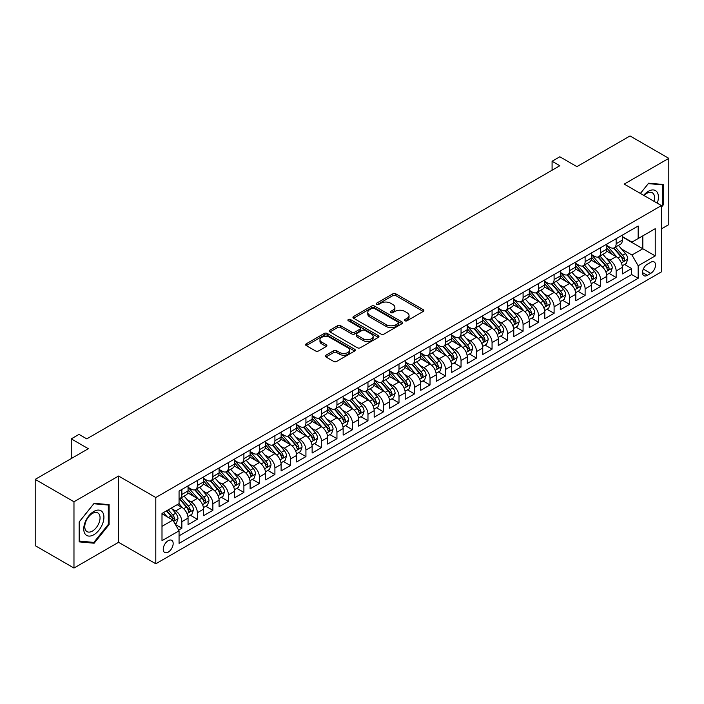 <?xml version="1.0" encoding="UTF-8"?>
<svg xmlns="http://www.w3.org/2000/svg" width="704" height="704" viewBox="0 0 704 704"><rect width="100%" height="100%" fill="white"/><g stroke="black" fill="none" stroke-linecap="round" stroke-linejoin="round"><path stroke-width="1.06" d="M404.932 320.769A1.505 0.871 0 0 0 407.062 320.769L423.245 311.432A2.156 1.241 0 0 0 423.87 310.552A2.156 1.241 0 0 0 423.245 309.672L395.842 293.858A2.156 1.241 0 0 0 392.797 293.858L376.614 303.195A1.505 0.871 0 0 0 376.174 303.811A1.505 0.871 0 0 0 376.614 304.427A1.505 0.871 0 0 0 378.752 304.427L380.838 303.213A6.89 3.978 0 0 1 390.588 303.213L392.867 304.533A6.89 3.978 0 0 1 394.882 307.349A6.89 3.978 0 0 1 392.867 310.156L390.773 311.37A1.505 0.871 0 0 0 390.333 311.986A1.505 0.871 0 0 0 390.773 312.602A1.505 0.871 0 0 0 392.902 312.602L394.997 311.388A6.89 3.978 0 0 1 404.747 311.388L407.026 312.708A6.89 3.978 0 0 1 409.042 315.524A6.89 3.978 0 0 1 407.026 318.331L404.932 319.546A1.505 0.871 0 0 0 404.492 320.162A1.505 0.871 0 0 0 404.932 320.769L404.932 319.546M168.203 552.138A7.022 4.057 120 0 0 172.788 545.952A7.022 4.057 120 0 0 171.714 540.329A7.022 4.057 120 0 0 168.203 540.681A7.022 4.057 120 0 0 163.618 546.867A7.022 4.057 120 0 0 164.692 552.49A7.022 4.057 120 0 0 168.203 552.138M325.961 355.203A2.156 1.241 0 0 0 325.327 356.083A2.156 1.241 0 0 0 325.961 356.963L333.643 361.407A2.156 1.241 0 0 0 336.688 361.407L354.658 351.032A2.156 1.241 0 0 0 355.282 350.152A2.156 1.241 0 0 0 354.658 349.272L327.254 333.45A2.156 1.241 0 0 0 324.21 333.45L306.24 343.825A2.156 1.241 0 0 0 305.606 344.705A2.156 1.241 0 0 0 306.24 345.585L315.524 350.944A2.156 1.241 0 0 0 318.569 350.944L326.26 346.509A2.156 1.241 0 0 0 326.894 345.629A2.156 1.241 0 0 0 326.26 344.749L321.658 342.091A5.755 3.326 0 0 1 319.968 339.733A5.755 3.326 0 0 1 323.523 336.662A5.755 3.326 0 0 1 329.798 337.383L347.846 347.802A5.755 3.326 0 0 1 349.527 350.152A5.755 3.326 0 0 1 345.972 353.223A5.755 3.326 0 0 1 339.698 352.502L336.688 350.768A2.156 1.241 0 0 0 333.643 350.768L325.961 355.203L325.961 356.963M661.434 228.87L668.8 224.62L668.8 158.347L630.027 135.96L576.902 166.637L559.838 156.781L552.086 161.26L559.838 165.739L86.768 438.865L79.015 434.386L71.262 438.865L71.262 458.559M73.973 501.767L73.973 568.04L118.571 542.291L118.571 476.027L73.973 501.767L35.2 479.38L88.326 448.712L71.262 438.865M118.571 476.027L155.795 497.517L661.434 205.586L661.434 271.858L155.795 563.781L155.795 497.517M668.8 158.347L624.21 184.096L661.434 205.586M380.996 334.066A2.156 1.241 0 0 0 384.041 334.066L402.002 323.699A2.156 1.241 0 0 0 402.635 322.819A2.156 1.241 0 0 0 402.002 321.939L374.598 306.117A2.156 1.241 0 0 0 371.554 306.117L353.593 316.492A2.156 1.241 0 0 0 352.959 317.363A2.156 1.241 0 0 0 353.593 318.243L380.996 334.066M348.938 321.103A1.505 0.871 0 0 1 350.469 321.314L350.469 319.519L378.33 335.606A2.156 1.241 0 0 1 378.963 336.486A2.156 1.241 0 0 1 378.33 337.366L360.36 347.732A2.156 1.241 0 0 1 357.315 347.732L329.912 331.918L329.912 330.158A2.156 1.241 0 0 0 329.287 331.038A2.156 1.241 0 0 0 329.912 331.918M329.912 330.158L337.603 325.714A2.156 1.241 0 0 1 340.648 325.714L351.762 332.13A2.156 1.241 0 0 0 354.807 332.13L359.911 329.19A2.156 1.241 0 0 0 360.536 328.31A2.156 1.241 0 0 0 359.911 327.43L348.339 320.751A1.505 0.871 0 0 1 347.899 320.135A1.505 0.871 0 0 1 348.823 319.334A1.505 0.871 0 0 1 350.469 319.519M73.973 568.04L35.2 545.653L35.2 479.38M178.631 530.086L181.852 528.229L175.41 524.515M171.75 508.702L175.648 510.946A8.774 5.069 60 0 1 181.852 521.69L188.056 518.109L188.056 524.647L197.358 519.279L190.3 515.205M187.264 499.743L191.154 501.996A8.774 5.069 60 0 1 197.358 512.741L203.562 509.159L203.562 515.698L212.872 510.321L205.814 506.246M202.77 490.794L206.668 493.038A8.774 5.069 60 0 1 212.872 503.782L219.076 500.201L219.076 506.739L228.386 501.371L221.329 497.297M218.284 481.835L222.174 484.088A8.774 5.069 60 0 1 228.386 494.833L234.59 491.251L234.59 497.79L243.892 492.413L236.834 488.338M233.798 472.877L237.688 475.13A8.774 5.069 60 0 1 243.892 485.874L250.096 482.293L250.096 488.831L259.406 483.454L252.349 479.38M249.304 463.927L253.202 466.171A8.774 5.069 60 0 1 259.406 476.916L265.61 473.334L265.61 479.873L274.912 474.505L267.854 470.43M264.818 454.969L268.708 457.222A8.774 5.069 60 0 1 274.912 467.966L281.116 464.385L281.116 470.923L290.426 465.546L283.369 461.472M280.324 446.019L284.222 448.263A8.774 5.069 60 0 1 290.426 459.008L296.63 455.426L296.63 461.965L305.932 456.597L298.874 452.522M295.838 437.061L299.728 439.314A8.774 5.069 60 0 1 305.932 450.058L312.136 446.477L312.136 453.015L321.446 447.638L314.389 443.564M311.344 428.102L315.242 430.355A8.774 5.069 60 0 1 321.446 441.1L327.65 437.518L327.65 444.057L336.952 438.68L329.894 434.606M326.858 419.153L330.748 421.397A8.774 5.069 60 0 1 336.952 432.15L343.156 428.56L343.156 435.098L352.466 429.73L345.409 425.656M342.364 410.194L346.262 412.447A8.774 5.069 60 0 1 352.466 423.192L358.67 419.61L358.67 426.149L367.972 420.772L360.914 416.698M357.878 401.245L361.768 403.489A8.774 5.069 60 0 1 367.972 414.234L374.176 410.652L374.176 417.19L383.486 411.822L376.429 407.748M373.384 392.286L377.282 394.539A8.774 5.069 60 0 1 383.486 405.284L389.69 401.702L389.69 408.241L399.001 402.864L391.943 398.79M388.898 383.337L392.788 385.581A8.774 5.069 60 0 1 399.001 396.326L405.205 392.744L405.205 399.282L414.506 393.906L407.449 389.831M404.413 374.378L408.302 376.622A8.774 5.069 60 0 1 414.506 387.376L420.71 383.786L420.71 390.324L430.021 384.956L422.963 380.882M419.918 365.42L423.817 367.673A8.774 5.069 60 0 1 430.021 378.418L436.225 374.836L436.225 381.374L445.526 375.998L438.469 371.923M435.433 356.47L439.322 358.714A8.774 5.069 60 0 1 445.526 369.459L451.73 365.878L451.73 372.416L461.041 367.048L453.983 362.974M450.938 347.512L454.837 349.765A8.774 5.069 60 0 1 461.041 360.51L467.245 356.928L467.245 363.466L476.546 358.09L469.489 354.015M466.453 338.562L470.342 340.806A8.774 5.069 60 0 1 476.546 351.551L482.75 347.97L482.75 354.508L492.061 349.131L485.003 345.057M481.958 329.604L485.857 331.848A8.774 5.069 60 0 1 492.061 342.602L498.265 339.02L498.265 345.55L507.566 340.182L500.509 336.107M497.473 320.646L501.362 322.898A8.774 5.069 60 0 1 507.566 333.643L513.77 330.062L513.77 336.6L523.081 331.223L516.023 327.149M512.978 311.696L516.877 313.94A8.774 5.069 60 0 1 523.081 324.685L529.285 321.103L529.285 327.642L538.586 322.274L531.529 318.199M528.493 302.738L532.382 304.99A8.774 5.069 60 0 1 538.586 315.735L544.79 312.154L544.79 318.692L554.101 313.315L547.043 309.241M543.998 293.788L547.897 296.032A8.774 5.069 60 0 1 554.101 306.777L560.305 303.195L560.305 309.734L569.615 304.357L562.558 300.282M559.513 284.83L563.411 287.074A8.774 5.069 60 0 1 569.615 297.827L575.819 294.246L575.819 300.775L585.121 295.407L578.063 291.333M575.027 275.871L578.917 278.124A8.774 5.069 60 0 1 585.121 288.869L591.325 285.287L591.325 291.826L600.635 286.449L593.578 282.374M590.533 266.922L594.431 269.166A8.774 5.069 60 0 1 600.635 279.91L606.839 276.329L606.839 282.867L616.141 277.499L616.141 270.961A8.774 5.069 -120 0 0 609.937 260.216L606.047 257.963M609.083 273.425L616.141 277.499M188.056 518.109A8.774 5.069 -120 0 0 181.852 507.364L177.197 504.68M203.562 509.159A8.774 5.069 -120 0 0 197.358 498.414L187.766 492.87M219.076 500.201A8.774 5.069 -120 0 0 212.872 489.456L203.28 483.921M234.59 491.251A8.774 5.069 -120 0 0 228.386 480.506L218.786 474.962M250.096 482.293A8.774 5.069 -120 0 0 243.892 471.548L234.3 466.013M265.61 473.334A8.774 5.069 -120 0 0 259.406 462.59L249.814 457.054M281.116 464.385A8.774 5.069 -120 0 0 274.912 453.64L265.32 448.096M296.63 455.426A8.774 5.069 -120 0 0 290.426 444.682L280.834 439.146M312.136 446.477A8.774 5.069 -120 0 0 305.932 435.732L296.34 430.188M327.65 437.518A8.774 5.069 -120 0 0 321.446 426.774L311.854 421.238M343.156 428.56A8.774 5.069 -120 0 0 336.952 417.815L327.36 412.28M358.67 419.61A8.774 5.069 -120 0 0 352.466 408.866L342.874 403.322M374.176 410.652A8.774 5.069 -120 0 0 367.972 399.907L358.38 394.372M389.69 401.702A8.774 5.069 -120 0 0 383.486 390.958L373.894 385.414M405.205 392.744A8.774 5.069 -120 0 0 399.001 381.999L389.409 376.464M420.71 383.786A8.774 5.069 -120 0 0 414.506 373.041L404.914 367.506M436.225 374.836A8.774 5.069 -120 0 0 430.021 364.091L420.429 358.547M451.73 365.878A8.774 5.069 -120 0 0 445.526 355.133L435.934 349.598M467.245 356.928A8.774 5.069 -120 0 0 461.041 346.183L451.449 340.639M482.75 347.97A8.774 5.069 -120 0 0 476.546 337.225L466.954 331.69M498.265 339.02A8.774 5.069 -120 0 0 492.061 328.266L482.469 322.731M513.77 330.062A8.774 5.069 -120 0 0 507.566 319.317L497.974 313.773M529.285 321.103A8.774 5.069 -120 0 0 523.081 310.358L513.489 304.823M544.79 312.154A8.774 5.069 -120 0 0 538.586 301.409L528.994 295.865M560.305 303.195A8.774 5.069 -120 0 0 554.101 292.45L544.509 286.915M575.819 294.246A8.774 5.069 -120 0 0 569.615 283.492L560.023 277.957M591.325 285.287A8.774 5.069 -120 0 0 585.121 274.542L575.529 268.998M606.839 276.329A8.774 5.069 -120 0 0 600.635 265.584L591.043 260.049M650.734 262.275L647.319 264.246A6.802 3.925 120 0 0 642.875 270.239A6.802 3.925 120 0 0 643.922 275.686A6.802 3.925 120 0 0 647.319 275.343L650.734 273.381A6.802 3.925 120 0 0 655.169 267.388A6.802 3.925 120 0 0 654.13 261.932A6.802 3.925 120 0 0 650.734 262.275M161.999 526.354L172.858 520.08L179.062 530.825L179.062 543.365L638.167 278.3L638.167 265.769L631.963 255.015L621.553 249.014M179.062 530.825L161.999 540.681L161.999 513.454L179.062 503.606L179.062 491.066L638.167 226.002L638.167 238.542L655.23 228.694L655.23 255.913L638.167 265.769M188.056 487.309L191.154 489.095A8.774 5.069 60 0 0 195.545 489.535L201.749 485.954A8.774 5.069 -120 0 0 203.562 481.932L203.562 476.916M203.562 478.35L206.668 480.146A8.774 5.069 60 0 0 211.05 480.577L217.254 476.995A8.774 5.069 -120 0 0 219.076 472.982L219.076 467.966M219.076 469.401L222.174 471.187A8.774 5.069 60 0 0 226.565 471.627L232.769 468.046A8.774 5.069 -120 0 0 234.59 464.024L234.59 459.008M234.59 460.442L237.688 462.238A8.774 5.069 60 0 0 242.079 462.669L248.283 459.087A8.774 5.069 -120 0 0 250.096 455.074L250.096 450.058M250.096 451.484L253.202 453.279A8.774 5.069 60 0 0 257.585 453.71L263.789 450.129A8.774 5.069 -120 0 0 265.61 446.116L265.61 441.1M265.61 442.534L268.708 444.321A8.774 5.069 60 0 0 273.099 444.761L279.303 441.179A8.774 5.069 -120 0 0 281.116 437.158L281.116 432.142M281.116 433.576L284.222 435.371A8.774 5.069 60 0 0 288.605 435.802L294.809 432.221A8.774 5.069 -120 0 0 296.63 428.208L296.63 423.192M296.63 424.626L299.728 426.413A8.774 5.069 60 0 0 304.119 426.853L310.323 423.271A8.774 5.069 -120 0 0 312.136 419.25L312.136 414.234M312.136 415.668L315.242 417.463A8.774 5.069 60 0 0 319.625 417.894L325.829 414.313A8.774 5.069 -120 0 0 327.65 410.3L327.65 405.284M327.65 406.718L330.748 408.505A8.774 5.069 60 0 0 335.139 408.936L341.343 405.354A8.774 5.069 -120 0 0 343.156 401.342L343.156 396.326M343.156 397.76L346.262 399.546A8.774 5.069 60 0 0 350.645 399.986L356.849 396.405A8.774 5.069 -120 0 0 358.67 392.383L358.67 387.367M358.67 388.802L361.768 390.597A8.774 5.069 60 0 0 366.159 391.028L372.363 387.446A8.774 5.069 -120 0 0 374.176 383.434L374.176 378.418M374.176 379.852L377.282 381.638A8.774 5.069 60 0 0 381.665 382.078L387.869 378.497A8.774 5.069 -120 0 0 389.69 374.475L389.69 369.459M389.69 370.894L392.788 372.689A8.774 5.069 60 0 0 397.179 373.12L403.383 369.538A8.774 5.069 -120 0 0 405.205 365.526L405.205 360.51M405.205 361.944L408.302 363.73A8.774 5.069 60 0 0 412.694 364.162L418.898 360.58A8.774 5.069 -120 0 0 420.71 356.567L420.71 351.551M420.71 352.986L423.817 354.772A8.774 5.069 60 0 0 428.199 355.212L434.403 351.63A8.774 5.069 -120 0 0 436.225 347.609L436.225 342.593M436.225 344.027L439.322 345.822A8.774 5.069 60 0 0 443.714 346.254L449.918 342.672A8.774 5.069 -120 0 0 451.73 338.659L451.73 333.643M451.73 335.078L454.837 336.864A8.774 5.069 60 0 0 459.219 337.304L465.423 333.722A8.774 5.069 -120 0 0 467.245 329.701L467.245 324.685M467.245 326.119L470.342 327.914A8.774 5.069 60 0 0 474.734 328.346L480.938 324.764A8.774 5.069 -120 0 0 482.75 320.751L482.75 315.735M482.75 317.17L485.857 318.956A8.774 5.069 60 0 0 490.239 319.387L496.443 315.806A8.774 5.069 -120 0 0 498.265 311.793L498.265 306.777M498.265 308.211L501.362 309.998A8.774 5.069 60 0 0 505.754 310.438L511.958 306.856A8.774 5.069 -120 0 0 513.77 302.834L513.77 297.818M513.77 299.253L516.877 301.048A8.774 5.069 60 0 0 521.259 301.479L527.463 297.898A8.774 5.069 -120 0 0 529.285 293.885L529.285 288.869M529.285 290.303L532.382 292.09A8.774 5.069 60 0 0 536.774 292.53L542.978 288.948A8.774 5.069 -120 0 0 544.79 284.926L544.79 279.91M544.79 281.345L547.897 283.14A8.774 5.069 60 0 0 552.279 283.571L558.483 279.99A8.774 5.069 -120 0 0 560.305 275.977L560.305 270.961M560.305 272.395L563.411 274.182A8.774 5.069 60 0 0 567.794 274.613L573.998 271.031A8.774 5.069 -120 0 0 575.819 267.018L575.819 262.002M575.819 263.437L578.917 265.223A8.774 5.069 60 0 0 583.308 265.663L589.512 262.082A8.774 5.069 -120 0 0 591.325 258.06L591.325 253.053M591.325 254.478L594.431 256.274A8.774 5.069 60 0 0 598.814 256.705L605.018 253.123A8.774 5.069 -120 0 0 606.839 249.11L606.839 244.094M179.062 535.841L631.655 274.542L631.655 268.541L622.345 273.918L622.345 267.379A8.774 5.069 -120 0 0 616.141 256.634L606.549 251.09M606.839 245.529L609.937 247.315A8.774 5.069 -120 0 0 614.328 247.755A8.774 5.069 -120 0 0 616.141 243.734L616.141 238.718M614.328 247.755L620.532 244.174A8.774 5.069 -120 0 0 622.345 240.152L622.345 235.136M181.852 489.456L181.852 494.472A8.774 5.069 60 0 1 180.03 498.485A8.774 5.069 60 0 1 179.062 498.846M180.03 498.485L186.234 494.903A8.774 5.069 -120 0 0 188.056 490.89L188.056 485.874M197.358 480.498L197.358 485.514A8.774 5.069 60 0 1 195.545 489.535M212.872 471.548L212.872 476.564A8.774 5.069 60 0 1 211.05 480.577M228.386 462.59L228.386 467.606A8.774 5.069 60 0 1 226.565 471.627M243.892 453.64L243.892 458.656A8.774 5.069 60 0 1 242.079 462.669M259.406 444.682L259.406 449.698A8.774 5.069 60 0 1 257.585 453.71M274.912 435.723L274.912 440.739A8.774 5.069 60 0 1 273.099 444.761M290.426 426.774L290.426 431.79A8.774 5.069 60 0 1 288.605 435.802M305.932 417.815L305.932 422.831A8.774 5.069 60 0 1 304.119 426.853M321.446 408.866L321.446 413.882A8.774 5.069 60 0 1 319.625 417.894M336.952 399.907L336.952 404.923A8.774 5.069 60 0 1 335.139 408.936M352.466 390.958L352.466 395.965A8.774 5.069 60 0 1 350.645 399.986M367.972 381.999L367.972 387.015A8.774 5.069 60 0 1 366.159 391.028M383.486 373.041L383.486 378.057A8.774 5.069 60 0 1 381.665 382.078M399.001 364.091L399.001 369.107A8.774 5.069 60 0 1 397.179 373.12M414.506 355.133L414.506 360.149A8.774 5.069 60 0 1 412.694 364.162M430.021 346.183L430.021 351.19A8.774 5.069 60 0 1 428.199 355.212M445.526 337.225L445.526 342.241A8.774 5.069 60 0 1 443.714 346.254M461.041 328.266L461.041 333.282A8.774 5.069 60 0 1 459.219 337.304M476.546 319.317L476.546 324.333A8.774 5.069 60 0 1 474.734 328.346M492.061 310.358L492.061 315.374A8.774 5.069 60 0 1 490.239 319.387M507.566 301.409L507.566 306.416A8.774 5.069 60 0 1 505.754 310.438M523.081 292.45L523.081 297.466A8.774 5.069 60 0 1 521.259 301.479M538.586 283.492L538.586 288.508A8.774 5.069 60 0 1 536.774 292.53M554.101 274.542L554.101 279.558A8.774 5.069 60 0 1 552.279 283.571M569.615 265.584L569.615 270.6A8.774 5.069 60 0 1 567.794 274.613M585.121 256.634L585.121 261.642A8.774 5.069 60 0 1 583.308 265.663M600.635 247.676L600.635 252.692A8.774 5.069 60 0 1 598.814 256.705M600.635 279.91L600.635 286.449M585.121 288.869L585.121 295.407M569.615 297.827L569.615 304.357M554.101 306.777L554.101 313.315M538.586 315.735L538.586 322.274M523.081 324.685L523.081 331.223M507.566 333.643L507.566 340.182M492.061 342.602L492.061 349.131M476.546 351.551L476.546 358.09M461.041 360.51L461.041 367.048M445.526 369.459L445.526 375.998M430.021 378.418L430.021 384.956M414.506 387.376L414.506 393.906M399.001 396.326L399.001 402.864M383.486 405.284L383.486 411.822M367.972 414.234L367.972 420.772M352.466 423.192L352.466 429.73M336.952 432.15L336.952 438.68M321.446 441.1L321.446 447.638M305.932 450.058L305.932 456.597M290.426 459.008L290.426 465.546M274.912 467.966L274.912 474.505M259.406 476.916L259.406 483.454M243.892 485.874L243.892 492.413M228.386 494.833L228.386 501.371M212.872 503.782L212.872 510.321M197.358 512.741L197.358 519.279M181.852 521.69L181.852 528.229M172.858 520.08L161.999 513.814M631.963 255.015L642.822 248.75L642.822 235.858L655.23 228.694M622.345 236.931L655.23 255.913M622.345 236.57L631.963 242.123L638.167 238.542M118.571 542.291L155.795 563.781M552.086 161.26L552.086 170.218M624.598 264.466L631.655 268.541M631.655 274.542L638.167 278.3M661.434 207.161L663.608 204.459L663.608 184.51L648.639 183.172L640.385 193.433M79.174 541.878L94.142 543.215L109.111 524.594L109.111 504.645L94.142 503.307L79.174 521.928L79.174 541.878M662.825 204.019L663.608 204.459M108.328 524.154L109.111 524.594M92.558 542.309L94.142 543.215M405.539 320.989L407.026 320.126A6.89 3.978 0 0 0 409.042 317.31L409.042 315.524M394.882 307.349L394.882 309.135A6.89 3.978 0 0 1 392.867 311.951L391.38 312.814M423.21 311.45L395.842 295.645A2.156 1.241 0 0 0 392.797 295.645L377.221 304.638M402.002 321.939L402.002 323.699L374.598 307.903A2.156 1.241 0 0 0 371.554 307.903L353.619 318.261M398.2 323.435A1.505 0.871 0 0 0 398.64 322.819A1.505 0.871 0 0 0 398.2 322.203L374.141 308.317A1.505 0.871 0 0 0 372.011 308.317L369.802 309.584A6.89 3.978 0 0 0 367.787 312.4A6.89 3.978 0 0 0 369.802 315.216L386.25 324.702A6.89 3.978 0 0 0 395.991 324.702L398.2 323.435L398.2 325.222A1.505 0.871 0 0 0 398.64 324.606L398.64 322.819M367.787 312.4L367.787 314.195A6.89 3.978 0 0 0 369.802 317.002L369.802 315.216M398.2 325.222L395.991 326.498A6.89 3.978 0 0 1 386.25 326.498L369.802 317.002M329.947 331.927L337.603 327.51L337.603 325.714M360.536 328.31L360.536 330.106A2.156 1.241 0 0 1 359.911 330.977L354.807 333.925A2.156 1.241 0 0 1 351.762 333.925L340.648 327.51A2.156 1.241 0 0 0 337.603 327.51M350.469 321.314L378.303 337.383M363.299 338.791A5.755 3.326 0 0 0 369.574 339.513A5.755 3.326 0 0 0 373.129 336.442A5.755 3.326 0 0 0 371.439 334.092L365.086 330.422A2.156 1.241 0 0 0 362.041 330.422L356.937 333.362A2.156 1.241 0 0 0 356.312 334.242A2.156 1.241 0 0 0 356.937 335.122L363.299 338.791L363.299 340.586A5.755 3.326 0 0 0 369.574 341.308A5.755 3.326 0 0 0 373.129 338.228L373.129 336.442M356.312 334.242L356.312 336.037A2.156 1.241 0 0 0 356.937 336.917L356.937 335.122M363.299 340.586L356.937 336.917M349.527 350.152L349.527 351.947A5.755 3.326 0 0 1 345.972 355.018A5.755 3.326 0 0 1 339.698 354.297L336.688 352.563A2.156 1.241 0 0 0 333.643 352.563L325.987 356.981M319.968 339.733L319.968 341.528A5.755 3.326 0 0 0 321.658 343.878L321.658 342.091M326.234 346.518L321.658 343.878M354.658 349.272L354.658 351.032L327.254 335.245A2.156 1.241 0 0 0 324.21 335.245L306.266 345.602M622.213 265.839L626.226 263.525L627.774 259.046A5.817 3.353 -120 0 0 625.513 253.59L618.42 245.388M617.003 257.198L608.599 247.465A16.782 9.689 -120 0 0 606.839 245.626M612.392 254.47L607.693 249.022A13.93 8.043 -120 0 0 606.839 248.09M613.536 248.072L620.699 256.37A5.817 3.353 60 0 1 622.776 260.374C623.647 261.536 624.272 261.184 624.633 259.292A5.817 3.353 -120 0 0 622.565 255.288L615.481 247.086M613.958 247.931L621.658 256.846A2.966 1.707 60 0 1 622.406 258.007L624.633 259.292M622.776 260.374L623.198 261.061M657.263 203.183A14.256 8.228 120 0 0 648.322 191.303A14.256 8.228 120 0 0 643.658 195.325M654.007 201.3A10.798 6.23 120 0 0 652.309 192.782A10.798 6.23 120 0 0 646.914 193.318A10.798 6.23 120 0 0 644.09 195.571M640.411 193.45L648.322 183.612L662.825 184.906L662.825 204.239L661.434 205.982M661.866 184.351L662.825 184.906M102.564 523.864A14.256 8.228 120 0 0 98.868 510.092A14.256 8.228 120 0 0 85.096 522.306A14.256 8.228 120 0 0 88.792 536.078A14.256 8.228 120 0 0 102.564 523.864M99.026 522.861A10.798 6.23 120 0 0 97.812 512.917A10.798 6.23 120 0 0 85.809 521.673A10.798 6.23 120 0 0 87.014 531.617A10.798 6.23 120 0 0 99.026 522.861M79.323 541.121L79.323 521.787L93.826 503.747L108.328 505.041L108.328 524.374L93.826 542.423L79.174 541.033M107.369 504.486L108.328 505.041M606.707 274.798L610.711 272.483L612.26 268.004A5.817 3.353 -120 0 0 609.998 262.548L602.914 254.338M601.498 266.156L593.094 256.423A16.782 9.689 -120 0 0 591.325 254.575M596.886 263.419L592.187 257.981A13.93 8.043 -120 0 0 591.325 257.048M598.022 257.022L605.194 265.32A5.817 3.353 60 0 1 607.262 269.324C608.142 270.494 608.758 270.134 609.127 268.25A5.817 3.353 -120 0 0 607.05 264.246L599.966 256.045M598.444 256.89L606.144 265.804A2.966 1.707 60 0 1 606.892 266.966L609.127 268.25M607.262 269.324L607.684 270.019M591.193 283.747L595.206 281.433L596.754 276.962A5.817 3.353 -120 0 0 594.493 271.498L587.4 263.296M585.983 275.106L577.579 265.373A16.782 9.689 -120 0 0 575.819 263.534M581.372 272.378L576.673 266.93A13.93 8.043 -120 0 0 575.819 265.998M582.516 265.98L589.679 274.278A5.817 3.353 60 0 1 591.756 278.282C592.627 279.453 593.252 279.092 593.613 277.209A5.817 3.353 -120 0 0 591.545 273.205L584.452 264.994M582.938 265.839L590.638 274.762A2.966 1.707 60 0 1 591.386 275.915L593.613 277.209M591.756 278.282L592.178 278.969M575.687 292.706L579.691 290.391L581.24 285.912A5.817 3.353 -120 0 0 578.978 280.456L571.894 272.254M570.469 284.064L562.065 274.331A16.782 9.689 -120 0 0 560.305 272.483M565.866 281.336L561.167 275.889A13.93 8.043 -120 0 0 560.305 274.956M567.002 274.93L574.174 283.228A5.817 3.353 60 0 1 576.242 287.232C577.122 288.402 577.738 288.05 578.107 286.158A5.817 3.353 -120 0 0 576.03 282.154L568.946 273.953M567.424 274.798L575.124 283.712A2.966 1.707 60 0 1 575.872 284.874L578.107 286.158M576.242 287.232L576.664 287.927M560.173 301.664L564.186 299.35L565.734 294.87A5.817 3.353 -120 0 0 563.473 289.414L556.38 281.204M554.963 293.014L546.559 283.29A16.782 9.689 -120 0 0 544.79 281.442M550.352 290.286L545.653 284.847A13.93 8.043 -120 0 0 544.79 283.906M551.496 283.888L558.659 292.186A5.817 3.353 60 0 1 560.736 296.19C561.607 297.361 562.223 297 562.593 295.117A5.817 3.353 -120 0 0 560.525 291.113L553.432 282.902M551.918 283.747L559.618 292.67A2.966 1.707 60 0 1 560.366 293.823L562.593 295.117M560.736 296.19L561.158 296.877M544.667 310.614L548.671 308.299L550.22 303.82A5.817 3.353 -120 0 0 547.958 298.364L540.874 290.162M539.449 301.972L531.045 292.239A16.782 9.689 -120 0 0 529.285 290.4M534.846 299.244L530.138 293.797A13.93 8.043 -120 0 0 529.285 292.864M535.982 292.838L543.154 301.145A5.817 3.353 60 0 1 545.222 305.149C546.093 306.31 546.718 305.958 547.087 304.066A5.817 3.353 -120 0 0 545.01 300.062L537.926 291.861M536.404 292.706L544.104 301.62A2.966 1.707 60 0 1 544.852 302.782L547.087 304.066M545.222 305.149L545.644 305.835M529.153 319.572L533.166 317.258L534.714 312.778A5.817 3.353 -120 0 0 532.444 307.322L525.36 299.112M523.943 310.93L515.539 301.198A16.782 9.689 -120 0 0 513.77 299.35M519.332 308.194L514.633 302.755A13.93 8.043 -120 0 0 513.77 301.822M520.476 301.796L527.639 310.094A5.817 3.353 60 0 1 529.716 314.098C530.587 315.269 531.203 314.908 531.573 313.025A5.817 3.353 -120 0 0 529.505 309.021L522.412 300.819M520.89 301.664L528.598 310.578A2.966 1.707 60 0 1 529.338 311.74L531.573 313.025M529.716 314.098L530.138 314.785M513.647 328.522L517.651 326.207L519.2 321.728A5.817 3.353 -120 0 0 516.938 316.272L509.854 308.07M508.429 319.88L500.025 310.147A16.782 9.689 -120 0 0 498.265 308.308M503.826 317.152L499.118 311.705A13.93 8.043 -120 0 0 498.265 310.772M504.962 310.754L512.134 319.053A5.817 3.353 60 0 1 514.202 323.057C515.073 324.227 515.698 323.866 516.067 321.983A5.817 3.353 -120 0 0 513.99 317.979L506.906 309.769M505.384 310.614L513.084 319.537A2.966 1.707 60 0 1 513.832 320.69L516.067 321.983M514.202 323.057L514.624 323.743M498.133 337.48L502.137 335.166L503.694 330.686A5.817 3.353 -120 0 0 501.424 325.23L494.34 317.029M492.923 328.838L484.519 319.106A16.782 9.689 -120 0 0 482.75 317.258M488.312 326.11L483.613 320.663A13.93 8.043 -120 0 0 482.75 319.73M489.447 319.704L496.619 328.002A5.817 3.353 60 0 1 498.696 332.006C499.567 333.177 500.183 332.816 500.553 330.933A5.817 3.353 -120 0 0 498.485 326.929L491.392 318.727M489.87 319.572L497.578 328.486A2.966 1.707 60 0 1 498.318 329.648L500.553 330.933M498.696 332.006L499.118 332.702M482.618 346.43L486.631 344.124L488.18 339.645A5.817 3.353 -120 0 0 485.918 334.18L478.834 325.978M477.409 337.788L469.005 328.064A16.782 9.689 -120 0 0 467.245 326.216M472.798 335.06L468.098 329.622A13.93 8.043 -120 0 0 467.245 328.68M473.942 328.662L481.105 336.961A5.817 3.353 60 0 1 483.182 340.965C484.053 342.135 484.678 341.774 485.038 339.891A5.817 3.353 -120 0 0 482.97 335.887L475.886 327.677M474.364 328.522L482.064 337.445A2.966 1.707 60 0 1 482.812 338.598L485.038 339.891M483.182 340.965L483.604 341.651M467.113 355.388L471.117 353.074L472.674 348.594A5.817 3.353 -120 0 0 470.404 343.138L463.32 334.937M461.903 346.746L453.499 337.014A16.782 9.689 -120 0 0 451.73 335.174M457.292 344.018L452.593 338.571A13.93 8.043 -120 0 0 451.73 337.638M458.427 337.612L465.599 345.919A5.817 3.353 60 0 1 467.667 349.923C468.547 351.085 469.163 350.733 469.533 348.841A5.817 3.353 -120 0 0 467.456 344.837L460.372 336.635M458.85 337.48L466.558 346.394A2.966 1.707 60 0 1 467.298 347.556L469.533 348.841M467.667 349.923L468.09 350.61M451.598 364.346L455.611 362.032L457.16 357.553A5.817 3.353 -120 0 0 454.898 352.097L447.806 343.886M446.389 355.705L437.985 345.972A16.782 9.689 -120 0 0 436.225 344.124M441.778 352.968L437.078 347.53A13.93 8.043 -120 0 0 436.225 346.597M442.922 346.57L450.085 354.869A5.817 3.353 60 0 1 452.162 358.873C453.033 360.043 453.658 359.682 454.018 357.799A5.817 3.353 -120 0 0 451.95 353.795L444.866 345.594M443.344 346.438L451.044 355.353A2.966 1.707 60 0 1 451.792 356.514L454.018 357.799M452.162 358.873L452.584 359.559M436.093 373.296L440.097 370.982L441.646 366.502A5.817 3.353 -120 0 0 439.384 361.046L432.3 352.845M430.883 364.654L422.479 354.922A16.782 9.689 -120 0 0 420.71 353.082M426.272 361.926L421.573 356.479A13.93 8.043 -120 0 0 420.71 355.546M427.407 355.529L434.579 363.827A5.817 3.353 60 0 1 436.647 367.831C437.527 369.002 438.143 368.641 438.513 366.758A5.817 3.353 -120 0 0 436.436 362.754L429.352 354.543M427.83 355.388L435.53 364.311A2.966 1.707 60 0 1 436.278 365.464L438.513 366.758M436.647 367.831L437.07 368.518M420.578 382.254L424.591 379.94L426.14 375.461A5.817 3.353 -120 0 0 423.878 370.005L416.786 361.794M415.369 373.613L406.965 363.88A16.782 9.689 -120 0 0 405.205 362.032M410.758 370.885L406.058 365.438A13.93 8.043 -120 0 0 405.205 364.505M411.902 364.478L419.065 372.777A5.817 3.353 60 0 1 421.142 376.781C422.013 377.951 422.638 377.59 422.998 375.707A5.817 3.353 -120 0 0 420.93 371.703L413.838 363.502M412.324 364.346L420.024 373.261A2.966 1.707 60 0 1 420.772 374.422L422.998 375.707M421.142 376.781L421.564 377.476M405.073 391.204L409.077 388.898L410.626 384.419A5.817 3.353 -120 0 0 408.364 378.954L401.28 370.753M399.854 382.562L391.45 372.838A16.782 9.689 -120 0 0 389.69 370.99M395.252 379.834L390.553 374.396A13.93 8.043 -120 0 0 389.69 373.454M396.387 373.437L403.559 381.735A5.817 3.353 60 0 1 405.627 385.739C406.507 386.91 407.123 386.549 407.493 384.666A5.817 3.353 -120 0 0 405.416 380.662L398.332 372.451M396.81 373.296L404.51 382.219A2.966 1.707 60 0 1 405.258 383.372L407.493 384.666M405.627 385.739L406.05 386.426M389.558 400.162L393.571 397.848L395.12 393.369A5.817 3.353 -120 0 0 392.858 387.913L385.766 379.711M384.349 391.521L375.945 381.788A16.782 9.689 -120 0 0 374.176 379.949M379.738 388.793L375.038 383.346A13.93 8.043 -120 0 0 374.176 382.413M380.882 382.386L388.045 390.694A5.817 3.353 60 0 1 390.122 394.698C390.993 395.859 391.609 395.507 391.978 393.615A5.817 3.353 -120 0 0 389.91 389.611L382.818 381.41M381.304 382.254L389.004 391.169A2.966 1.707 60 0 1 389.752 392.33L391.978 393.615M390.122 394.698L390.544 395.384M374.053 409.121L378.057 406.806L379.606 402.327A5.817 3.353 -120 0 0 377.344 396.871L370.26 388.661M368.834 400.479L360.43 390.746A16.782 9.689 -120 0 0 358.67 388.898M364.232 397.742L359.524 392.304A13.93 8.043 -120 0 0 358.67 391.362M365.367 391.345L372.539 399.643A5.817 3.353 60 0 1 374.607 403.647C375.478 404.818 376.103 404.457 376.473 402.574A5.817 3.353 -120 0 0 374.396 398.57L367.312 390.368M365.79 391.213L373.49 400.127A2.966 1.707 60 0 1 374.238 401.289L376.473 402.574M374.607 403.647L375.03 404.334M358.538 418.07L362.551 415.756L364.1 411.277A5.817 3.353 -120 0 0 361.83 405.821L354.746 397.619M353.329 409.429L344.925 399.696A16.782 9.689 -120 0 0 343.156 397.857M348.718 406.701L344.018 401.254A13.93 8.043 -120 0 0 343.156 400.321M349.862 400.303L357.025 408.602A5.817 3.353 60 0 1 359.102 412.606C359.973 413.776 360.589 413.415 360.958 411.532A5.817 3.353 -120 0 0 358.89 407.528L351.798 399.318M350.275 400.162L357.984 409.086A2.966 1.707 60 0 1 358.723 410.238L360.958 411.532M359.102 412.606L359.524 413.292M343.033 427.029L347.037 424.714L348.586 420.235A5.817 3.353 -120 0 0 346.324 414.779L339.24 406.569M337.814 418.387L329.41 408.654A16.782 9.689 -120 0 0 327.65 406.806M333.212 415.659L328.504 410.212A13.93 8.043 -120 0 0 327.65 409.279M334.347 409.253L341.519 417.551A5.817 3.353 60 0 1 343.587 421.555C344.458 422.726 345.083 422.365 345.453 420.482A5.817 3.353 -120 0 0 343.376 416.478L336.292 408.276M334.77 409.121L342.47 418.035A2.966 1.707 60 0 1 343.218 419.197L345.453 420.482M343.587 421.555L344.01 422.25M327.518 435.978L331.522 433.673L333.08 429.194A5.817 3.353 -120 0 0 330.81 423.729L323.726 415.527M322.309 427.337L313.905 417.613A16.782 9.689 -120 0 0 312.136 415.765M317.698 424.609L312.998 419.17A13.93 8.043 -120 0 0 312.136 418.229M318.833 418.211L326.005 426.51A5.817 3.353 60 0 1 328.082 430.514C328.953 431.684 329.569 431.323 329.938 429.44A5.817 3.353 -120 0 0 327.87 425.436L320.778 417.226M319.255 418.07L326.964 426.994A2.966 1.707 60 0 1 327.703 428.146L329.938 429.44M328.082 430.514L328.504 431.2M312.004 444.937L316.017 442.622L317.566 438.143A5.817 3.353 -120 0 0 315.304 432.687L308.22 424.486M306.794 436.295L298.39 426.562A16.782 9.689 -120 0 0 296.63 424.723M302.183 433.567L297.484 428.12A13.93 8.043 -120 0 0 296.63 427.187M303.327 427.161L310.49 435.468A5.817 3.353 60 0 1 312.567 439.472C313.438 440.634 314.063 440.282 314.424 438.39A5.817 3.353 -120 0 0 312.356 434.386L305.272 426.184M303.75 427.029L311.45 435.943A2.966 1.707 60 0 1 312.198 437.105L314.424 438.39M312.567 439.472L312.99 440.158M296.498 453.895L300.502 451.581L302.06 447.102A5.817 3.353 -120 0 0 299.79 441.646L292.706 433.435M291.289 445.254L282.885 435.521A16.782 9.689 -120 0 0 281.116 433.673M286.678 442.517L281.978 437.078A13.93 8.043 -120 0 0 281.116 436.137M287.813 436.119L294.985 444.418A5.817 3.353 60 0 1 297.053 448.422C297.933 449.592 298.549 449.231 298.918 447.348A5.817 3.353 -120 0 0 296.842 443.344L289.758 435.142M288.235 435.987L295.944 444.902A2.966 1.707 60 0 1 296.683 446.063L298.918 447.348M297.053 448.422L297.475 449.108M280.984 462.845L284.997 460.53L286.546 456.051A5.817 3.353 -120 0 0 284.284 450.595L277.191 442.394M275.774 454.203L267.37 444.47A16.782 9.689 -120 0 0 265.61 442.631M271.163 451.475L266.464 446.028A13.93 8.043 -120 0 0 265.61 445.095M272.307 445.078L279.47 453.376A5.817 3.353 60 0 1 281.547 457.38C282.418 458.55 283.043 458.19 283.404 456.306A5.817 3.353 -120 0 0 281.336 452.302L274.252 444.092M272.73 444.937L280.43 453.86A2.966 1.707 60 0 1 281.178 455.013L283.404 456.306M281.547 457.38L281.97 458.066M265.478 471.803L269.482 469.489L271.031 465.01A5.817 3.353 -120 0 0 268.77 459.554L261.686 451.343M260.269 463.162L251.865 453.429A16.782 9.689 -120 0 0 250.096 451.581M255.658 460.425L250.958 454.986A13.93 8.043 -120 0 0 250.096 454.054M256.793 454.027L263.965 462.326A5.817 3.353 60 0 1 266.033 466.33C266.913 467.5 267.529 467.139 267.898 465.256A5.817 3.353 -120 0 0 265.822 461.252L258.738 453.05M257.215 453.895L264.915 462.81A2.966 1.707 60 0 1 265.663 463.971L267.898 465.256M266.033 466.33L266.455 467.025M249.964 480.753L253.977 478.438L255.526 473.968A5.817 3.353 -120 0 0 253.264 468.503L246.171 460.302M244.754 472.111L236.35 462.387A16.782 9.689 -120 0 0 234.59 460.539M240.143 469.383L235.444 463.945A13.93 8.043 -120 0 0 234.59 463.003M241.287 462.986L248.45 471.284A5.817 3.353 60 0 1 250.527 475.288C251.398 476.458 252.023 476.098 252.384 474.214A5.817 3.353 -120 0 0 250.316 470.21L243.223 462M241.71 462.845L249.41 471.768A2.966 1.707 60 0 1 250.158 472.921L252.384 474.214M250.527 475.288L250.95 475.974M234.458 489.711L238.462 487.397L240.011 482.918A5.817 3.353 -120 0 0 237.75 477.462L230.666 469.26M229.24 481.07L220.836 471.337A16.782 9.689 -120 0 0 219.076 469.498M224.638 478.342L219.938 472.894A13.93 8.043 -120 0 0 219.076 471.962M225.773 471.935L232.945 480.234A5.817 3.353 60 0 1 235.013 484.246C235.893 485.408 236.509 485.056 236.878 483.164A5.817 3.353 -120 0 0 234.802 479.16L227.718 470.958M226.195 471.803L233.895 480.718A2.966 1.707 60 0 1 234.643 481.879L236.878 483.164M235.013 484.246L235.435 484.933M218.944 498.67L222.957 496.355L224.506 491.876A5.817 3.353 -120 0 0 222.244 486.42L215.151 478.21M213.734 490.028L205.33 480.295A16.782 9.689 -120 0 0 203.562 478.447M209.123 487.291L204.424 481.853A13.93 8.043 -120 0 0 203.562 480.911M210.267 480.894L217.43 489.192A5.817 3.353 60 0 1 219.507 493.196C220.378 494.366 220.994 494.006 221.364 492.122A5.817 3.353 -120 0 0 219.296 488.118L212.203 479.917M210.69 480.762L218.39 489.676A2.966 1.707 60 0 1 219.138 490.838L221.364 492.122M219.507 493.196L219.93 493.882M203.438 507.619L207.442 505.305L208.991 500.826A5.817 3.353 -120 0 0 206.73 495.37L199.646 487.168M198.22 498.978L189.816 489.245A16.782 9.689 -120 0 0 188.056 487.406M193.618 496.25L188.91 490.802A13.93 8.043 -120 0 0 188.056 489.87M194.753 489.852L201.925 498.15A5.817 3.353 60 0 1 203.993 502.154C204.864 503.325 205.489 502.964 205.858 501.081A5.817 3.353 -120 0 0 203.782 497.077L196.698 488.866M195.175 489.711L202.875 498.634A2.966 1.707 60 0 1 203.623 499.787L205.858 501.081M203.993 502.154L204.415 502.841M187.924 516.578L191.937 514.263L193.486 509.784A5.817 3.353 -120 0 0 191.215 504.328L184.131 496.118M182.714 507.936L179.001 503.642M178.103 505.199L177.505 504.504M179.247 498.802L186.41 507.1A5.817 3.353 60 0 1 188.487 511.104C189.358 512.274 189.974 511.914 190.344 510.03A5.817 3.353 -120 0 0 188.276 506.026L181.183 497.825M179.661 498.67L187.37 507.584A2.966 1.707 60 0 1 188.109 508.746L190.344 510.03M188.487 511.104L188.91 511.799M175.102 523.978L176.422 523.213L177.971 518.742A5.817 3.353 -120 0 0 175.71 513.278L171.248 508.112M167.086 516.754L163.495 512.591M162.598 514.158L161.999 513.471M166.443 510.893L170.905 516.058A5.817 3.353 60 0 1 172.973 520.062C173.844 521.233 174.469 520.872 174.838 518.989A5.817 3.353 -120 0 0 172.762 514.985L168.3 509.819M166.795 510.682L171.855 516.542A2.966 1.707 60 0 1 172.603 517.695L174.838 518.989M172.973 520.062L173.395 520.749M175.648 510.946L181.852 507.364M191.154 501.996L197.358 498.414M206.668 493.038L212.872 489.456M222.174 484.088L228.386 480.506M237.688 475.13L243.892 471.548M253.202 466.171L259.406 462.59M268.708 457.222L274.912 453.64M284.222 448.263L290.426 444.682M299.728 439.314L305.932 435.732M315.242 430.355L321.446 426.774M330.748 421.397L336.952 417.815M346.262 412.447L352.466 408.866M361.768 403.489L367.972 399.907M377.282 394.539L383.486 390.958M392.788 385.581L399.001 381.999M408.302 376.622L414.506 373.041M423.817 367.673L430.021 364.091M439.322 358.714L445.526 355.133M454.837 349.765L461.041 346.183M470.342 340.806L476.546 337.225M485.857 331.848L492.061 328.266M501.362 322.898L507.566 319.317M516.877 313.94L523.081 310.358M532.382 304.99L538.586 301.409M547.897 296.032L554.101 292.45M563.411 287.074L569.615 283.492M578.917 278.124L585.121 274.542M594.431 269.166L600.635 265.584M609.937 260.216L616.141 256.634M616.141 243.734L622.345 240.152M181.852 494.472L188.056 490.89M197.358 485.514L203.562 481.932M212.872 476.564L219.076 472.982M228.386 467.606L234.59 464.024M243.892 458.656L250.096 455.074M259.406 449.698L265.61 446.116M274.912 440.739L281.116 437.158M290.426 431.79L296.63 428.208M305.932 422.831L312.136 419.25M321.446 413.882L327.65 410.3M336.952 404.923L343.156 401.342M352.466 395.965L358.67 392.383M367.972 387.015L374.176 383.434M383.486 378.057L389.69 374.475M399.001 369.107L405.205 365.526M414.506 360.149L420.71 356.567M430.021 351.19L436.225 347.609M445.526 342.241L451.73 338.659M461.041 333.282L467.245 329.701M476.546 324.333L482.75 320.751M492.061 315.374L498.265 311.793M507.566 306.416L513.77 302.834M523.081 297.466L529.285 293.885M538.586 288.508L544.79 284.926M554.101 279.558L560.305 275.977M569.615 270.6L575.819 267.018M585.121 261.642L591.325 258.06M600.635 252.692L606.839 249.11M616.141 270.961L622.345 267.379M643.289 269.086L650.734 273.381M642.506 272.571L647.319 275.343M407.026 320.126L407.026 318.331M390.773 312.602L390.773 311.37M392.867 311.951L392.867 310.156M376.614 304.427L376.614 303.195M392.797 295.645L392.797 293.858M395.842 295.645L395.842 293.858M423.245 311.432L423.245 309.672M353.593 318.243L353.593 316.492M371.554 307.903L371.554 306.117M374.598 307.903L374.598 306.117M386.25 326.498L386.25 324.702M395.991 326.498L395.991 324.702M340.648 327.51L340.648 325.714M351.762 333.925L351.762 332.13M354.807 333.925L354.807 332.13M359.911 330.977L359.911 329.19M378.33 337.366L378.33 335.606M333.643 352.563L333.643 350.768M336.688 352.563L336.688 350.768M339.698 354.297L339.698 352.502M326.26 346.509L326.26 344.749M306.24 345.585L306.24 343.825M324.21 335.245L324.21 333.45M327.254 335.245L327.254 333.45M621.333 262.856L627.739 259.16M608.599 247.465L609.4 247.007M622.565 255.288L625.513 253.59M617.927 257.963L620.699 256.37M605.818 271.814L612.225 268.118M593.094 256.423L593.886 255.957M607.05 264.246L609.998 262.548M602.422 266.922L605.194 265.32M590.313 280.773L596.719 277.068M577.579 265.373L578.38 264.915M591.545 273.205L594.493 271.498M586.907 275.88L589.679 274.278M574.798 289.722L581.205 286.026M562.065 274.331L562.866 273.874M576.03 282.154L578.978 280.456M571.402 284.83L574.174 283.228M559.284 298.681L565.69 294.976M546.559 283.29L547.36 282.823M560.525 291.113L563.473 289.414M555.887 293.788L558.659 292.186M543.778 307.63L550.185 303.934M531.045 292.239L531.846 291.782M545.01 300.062L547.958 298.364M540.382 302.738L543.154 301.145M528.264 316.589L534.67 312.893M515.539 301.198L516.34 300.731M529.505 309.021L532.444 307.322M524.867 311.696L527.639 310.094M512.758 325.547L519.165 321.842M500.025 310.147L500.826 309.69M513.99 317.979L516.938 316.272M509.362 320.654L512.134 319.053M497.244 334.497L503.65 330.801M484.519 319.106L485.311 318.648M498.485 326.929L501.424 325.23M493.847 329.604L496.619 328.002M481.738 343.455L488.145 339.75M469.005 328.064L469.806 327.598M482.97 335.887L485.918 334.18M478.333 338.562L481.105 336.961M466.224 352.405L472.63 348.709M453.499 337.014L454.291 336.556M467.456 344.837L470.404 343.138M462.827 347.512L465.599 345.919M450.718 361.363L457.125 357.667M437.985 345.972L438.786 345.506M451.95 353.795L454.898 352.097M447.313 356.47L450.085 354.869M435.204 370.322L441.61 366.617M422.479 354.922L423.271 354.464M436.436 362.754L439.384 361.046M431.807 365.429L434.579 363.827M419.698 379.271L426.105 375.575M406.965 363.88L407.766 363.422M420.93 371.703L423.878 370.005M416.293 374.378L419.065 372.777M404.184 388.23L410.59 384.525M391.45 372.838L392.251 372.372M405.416 380.662L408.364 378.954M400.787 383.337L403.559 381.735M388.67 397.179L395.076 393.483M375.945 381.788L376.746 381.33M389.91 389.611L392.858 387.913M385.273 392.286L388.045 390.694M373.164 406.138L379.57 402.442M360.43 390.746L361.231 390.28M374.396 398.57L377.344 396.871M369.767 401.245L372.539 399.643M357.65 415.096L364.056 411.391M344.925 399.696L345.726 399.238M358.89 407.528L361.83 405.821M354.253 410.203L357.025 408.602M342.144 424.046L348.55 420.35M329.41 408.654L330.211 408.197M343.376 416.478L346.324 414.779M338.747 419.153L341.519 417.551M326.63 433.004L333.036 429.299M313.905 417.613L314.697 417.146M327.87 425.436L330.81 423.729M323.233 428.111L326.005 426.51M311.124 441.954L317.53 438.258M298.39 426.562L299.191 426.105M312.356 434.386L315.304 432.687M307.718 437.061L310.49 435.468M295.61 450.912L302.016 447.216M282.885 435.521L283.677 435.054M296.842 443.344L299.79 441.646M292.213 446.019L294.985 444.418M280.104 459.87L286.51 456.166M267.37 444.47L268.171 444.013M281.336 452.302L284.284 450.595M276.698 454.978L279.47 453.376M264.59 468.82L270.996 465.124M251.865 453.429L252.657 452.971M265.822 461.252L268.77 459.554M261.193 463.927L263.965 462.326M249.084 477.778L255.49 474.074M236.35 462.387L237.151 461.921M250.316 470.21L253.264 468.503M245.678 472.886L248.45 471.284M233.57 486.728L239.976 483.032M220.836 471.337L221.637 470.879M234.802 479.16L237.75 477.462M230.173 481.835L232.945 480.234M218.055 495.686L224.462 491.99M205.33 480.295L206.131 479.829M219.296 488.118L222.244 486.42M214.658 490.794L217.43 489.192M202.55 504.645L208.956 500.94M189.816 489.245L190.617 488.787M203.782 497.077L206.73 495.37M199.153 499.752L201.925 498.15M187.035 513.594L193.442 509.898M188.276 506.026L191.215 504.328M183.638 508.702L186.41 507.1M173.589 521.356L177.936 518.848M172.762 514.985L175.71 513.278M168.388 517.502L170.905 516.058"/></g></svg>
